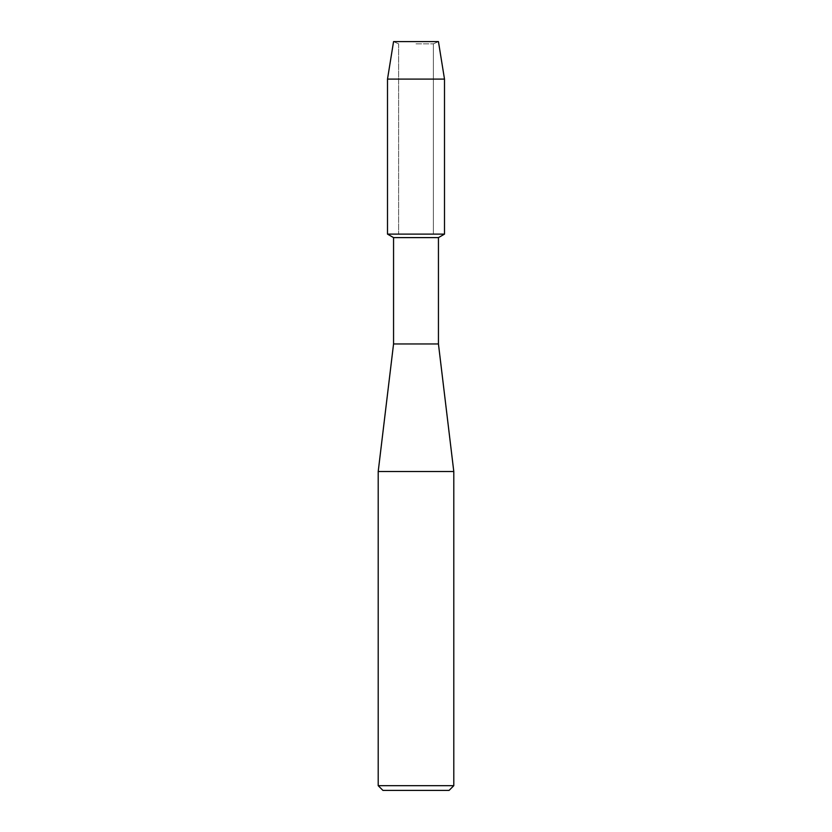 <?xml version="1.0" encoding="UTF-8"?>
<svg xmlns="http://www.w3.org/2000/svg" width="832" height="832" viewBox="0 0 832 832"><rect width="100%" height="100%" fill="white"/><g stroke="black" fill="none" stroke-linecap="round" stroke-linejoin="round"><path stroke-width="0.62" stroke-dasharray="4.16 3.12" d="M416 43.846L433.389 43.846L416 43.846M438.443 41.6L393.557 41.6L438.443 41.6L433.389 43.846L433.389 234.114L387.504 234.114L433.389 234.114L433.389 43.846L438.443 41.6M438.443 237.609L393.557 237.609M444.496 234.114L416 234.114L444.496 234.114M438.443 343.959L393.557 343.959M453.794 471.515L378.206 471.515M453.794 785.678L378.206 785.678M449.072 790.4L382.928 790.4M444.496 79.102L387.504 79.102M398.611 43.846L398.611 234.114L398.611 43.846L393.557 41.6L398.611 43.846"/><path stroke-width="1.25" d="M438.443 41.6L393.557 41.6L438.443 41.6L444.496 79.102L444.496 234.114L416 234.114L444.496 234.114L438.443 237.609L438.443 343.959L453.794 471.515L453.794 785.678L378.206 785.678L382.928 790.4L449.072 790.4L453.794 785.678M438.443 343.959L393.557 343.959L393.557 237.609L438.443 237.609M393.557 343.959L378.206 471.515L453.794 471.515M393.557 41.6L387.504 79.102L387.504 234.114L416 234.114L387.504 234.114L393.557 237.609M387.504 79.102L444.496 79.102M378.206 471.515L378.206 785.678"/></g></svg>
